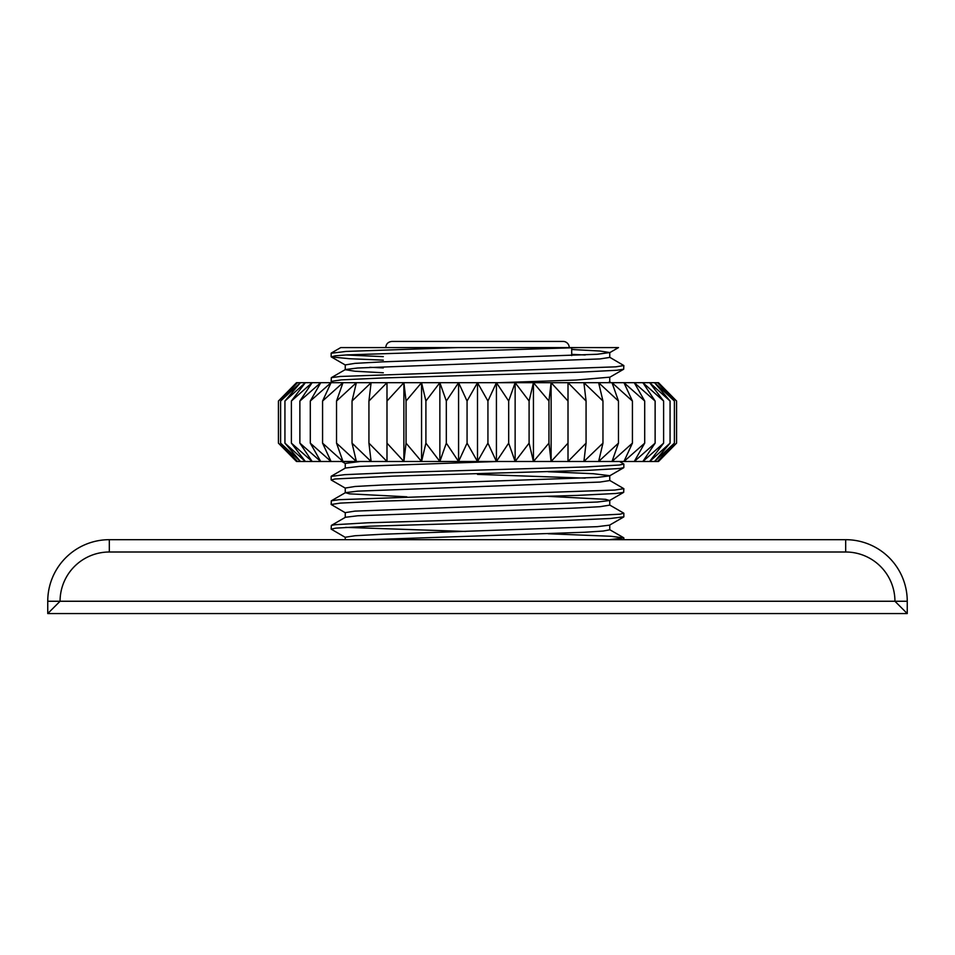 <?xml version="1.0" encoding="UTF-8"?>
<svg xmlns="http://www.w3.org/2000/svg" width="955" height="955" viewBox="0 0 955 955"><rect width="100%" height="100%" fill="white"/><g stroke="black" fill="none" stroke-linecap="round" stroke-linejoin="round"><path stroke-width="1.43" d="M329.833 382.68L330.442 382.68M354.818 382.68L356.382 382.68L336.53 401.028L336.53 443.144L356.382 461.492L658.508 461.492L676.582 443.144L676.582 401.028L657.518 382.68L674.397 401.028L674.397 443.144L657.518 461.492L676.582 443.144M396.253 382.68L397.423 382.68M548.946 401.028L548.946 443.144L551.119 461.492L551.119 382.68L568.01 382.68L568.01 401.028L551.119 382.68L548.946 401.028L533.439 382.68L529.094 401.028L515.139 382.68L508.681 401.028L496.421 382.68L487.933 401.028L477.5 382.68L467.067 401.028L458.579 382.68L446.319 401.028L439.861 382.68L425.906 401.028L421.561 382.68L434.943 382.68M602.963 401.028L583.899 382.68L598.618 382.68L602.963 401.028L602.963 443.144L598.618 461.492L618.47 443.144L612.024 461.492L632.425 443.144L623.937 461.492L644.697 443.144L634.263 461.492L655.13 443.144L642.858 461.492L663.618 443.144L649.651 461.492L670.064 443.144L654.557 461.492L674.397 443.144M625.859 382.68L623.937 382.68L632.425 401.028L632.425 443.144M558.759 461.492L568.01 461.492L586.072 443.144L583.899 461.492L602.963 443.144M336.53 401.028L342.976 382.68L322.575 401.028L331.063 382.68L310.303 401.028L320.737 382.68L299.87 401.028L312.142 382.68L291.382 401.028L305.349 382.68L284.936 401.028L300.443 382.68L280.603 401.028L297.483 382.68L278.418 401.028L278.418 443.144L296.492 461.492L356.382 461.492L352.037 443.144L371.101 461.492L368.928 443.144L386.99 461.492L386.99 443.144L403.881 461.492L403.881 382.68L386.99 401.028L386.99 443.144M674.397 401.028L654.557 382.68L670.064 401.028L670.064 443.144M676.582 401.028L658.508 382.68L649.651 382.68L663.618 401.028L663.618 443.144M670.064 401.028L649.651 382.68L642.858 382.68L655.13 401.028L655.13 443.144M663.618 401.028L642.858 382.68L634.263 382.68L644.697 401.028L644.697 443.144M655.13 401.028L634.263 382.68L612.024 382.68L618.47 401.028L618.47 443.144M644.697 401.028L623.937 382.68M632.425 401.028L612.024 382.68L583.899 382.68L586.072 401.028L586.072 443.144M618.47 401.028L598.618 382.68M586.072 401.028L568.01 382.68L421.561 382.68L406.054 401.028L406.054 443.144L421.561 461.492L421.561 382.68L386.99 382.68L368.928 401.028L368.928 443.144M583.899 382.68L568.01 382.68M568.01 401.028L568.01 461.492M551.119 461.492L568.01 443.144M529.094 401.028L529.094 443.144L533.439 461.492L533.439 382.68M533.439 461.492L548.946 443.144M508.681 401.028L508.681 443.144L515.139 461.492L515.139 382.68M515.139 461.492L529.094 443.144M487.933 401.028L487.933 443.144L496.421 461.492L496.421 382.68M496.421 461.492L508.681 443.144M467.067 401.028L467.067 443.144L477.5 461.492L477.5 382.68M477.5 461.492L487.933 443.144M446.319 401.028L446.319 443.144L458.579 461.492L458.579 382.68M458.579 461.492L467.067 443.144M425.906 401.028L425.906 443.144L439.861 461.492L439.861 382.68M439.861 461.492L446.319 443.144M421.561 461.492L425.906 443.144M406.054 401.028L403.881 382.68M403.881 461.492L406.054 443.144M386.99 401.028L386.99 382.68L371.101 382.68L352.037 401.028L352.037 443.144M368.928 401.028L371.101 382.68L296.492 382.68L278.418 401.028M352.037 401.028L356.382 382.68M322.575 401.028L322.575 443.144L342.976 461.492L336.53 443.144M310.303 401.028L310.303 443.144L331.063 461.492L322.575 443.144M299.87 401.028L299.87 443.144L320.737 461.492L310.303 443.144M291.382 401.028L291.382 443.144L312.142 461.492L299.87 443.144M284.936 401.028L284.936 443.144L305.349 461.492L291.382 443.144M280.603 401.028L280.603 443.144L300.443 461.492L284.936 443.144M278.418 443.144L297.483 461.492L280.603 443.144M548.158 533.75L610.83 536.268L623.842 537.928L609.397 539.682M609.588 504.968L623.758 513.157L620.046 514.196L563.056 517.013L367.627 522.791L335.026 524.713L331.337 525.429L331.158 529.13L335.826 528.139L369.895 526.205L565.778 520.427L610.4 518.505L623.842 516.774M345.615 527.375L465.61 531.457M345.435 537.462L331.17 529.13M609.577 480.341L623.83 488.674L614.817 490.058L339.168 499.68L331.325 500.802L331.158 504.503L340.314 503.106L380.579 501.184L577.226 495.406L615.951 493.484L623.675 492.362L623.842 488.674M345.424 512.835L331.17 504.503M619.568 461.492L623.83 464.046L619.27 465.025L585.367 466.959L389.545 472.725L344.767 474.659L331.158 476.402M345.412 488.196L331.23 480.007L334.99 478.98L392.266 476.151L587.623 470.373L620.07 468.451L623.83 467.556L623.842 464.046M609.577 357.206L623.83 365.538L615.796 366.839L340.147 376.473L331.325 377.667L331.158 381.367L341.341 379.887L382.752 377.965L579.315 372.187L616.858 370.265L623.675 369.227L623.842 365.538M333.283 382.68L331.158 381.367M383.301 372.772L355.141 371.244L345.244 369.716M331.325 377.667L345.424 369.525L357.671 368.009L600.015 358.925L609.756 357.409L609.756 352.646M585.188 354.974L571.699 354.353M383.301 367.914L369.824 367.293M345.244 364.917L354.985 363.354L382.776 361.838L597.245 354.269L609.744 352.55L599.871 351.022L571.699 349.494M607.929 382.68L609.756 381.988M499.346 382.68L576.235 380.03L609.744 377.177L609.756 382.036M331.313 476.187L345.412 468.034L359.426 466.398L497.03 461.492M345.244 463.402L360.19 461.492M406.842 496.803L349.411 493.842L345.424 492.661L357.683 491.145L600.015 482.06L609.756 480.544L609.756 475.781M585.188 478.121L477.5 474.384M345.244 488.053L354.985 486.489L382.776 484.973L597.257 477.405L609.565 475.888L623.663 467.747M609.744 475.686L593.33 473.716L548.146 471.734M331.337 525.429L345.435 517.276L357.743 515.772L572.224 508.203L600.015 506.687L609.756 505.123M345.244 517.383L345.244 512.632L354.985 511.116L597.317 502.032L609.577 500.516L605.589 499.334L548.158 496.373M109.324 539.682A61.574 61.574 0 0 0 47.75 601.256L47.75 613.564L47.75 601.256L60.07 601.256A49.254 49.254 0 0 1 109.324 552.002L845.676 552.002L845.676 539.682L109.324 539.682L109.324 552.002L845.676 552.002A49.254 49.254 0 0 1 894.931 601.256L907.25 613.564L907.25 601.256A61.574 61.574 0 0 0 845.676 539.682M907.25 601.256L907.25 613.564L47.75 613.564L60.07 601.256L907.25 601.256M383.301 360.154L349.399 358.71L331.301 356.919L335.324 355.797L347.525 354.866L578.551 347.584L618.506 347.584L457.97 347.584L346.008 351.44L331.158 353.266M345.244 539.682L345.244 537.259L354.997 535.743L382.812 534.227L597.352 526.659L609.588 525.143L623.687 516.989M369.824 539.682L584.329 532.269L603.226 531.04L609.768 529.798L609.756 525.047M345.603 354.974L383.301 356.633M578.551 347.584L340.744 347.584L331.313 353.04M533.284 341.436L538.954 341.436M428.64 341.436L438.679 341.436M385.76 347.584C386.095 343.884 388.148 341.83 391.92 341.436C388.148 341.83 386.095 343.884 385.76 347.584C386.095 343.884 388.148 341.83 391.92 341.436L563.08 341.436A6.16 6.16 0 0 1 569.24 347.584A6.16 6.16 0 0 0 563.08 341.436A6.16 6.16 0 0 1 569.24 347.584M512.99 341.436L526.826 341.436M623.842 539.682L623.842 537.928M623.842 516.81L623.842 513.348M331.158 479.828L331.158 476.354M345.244 369.621L345.244 364.87M345.244 468.129L345.244 463.378M345.244 492.852L345.244 488.005M609.756 505.171L609.756 500.313M571.699 347.835L571.699 355.594M345.4 365.061L331.301 356.919M609.577 352.753L618.506 347.584M609.577 377.38L623.675 369.227M345.244 463.473L341.818 461.492M609.577 500.516L623.675 492.362M611.069 382.68L609.756 381.928M331.325 500.802L345.424 492.661M623.687 537.749L609.588 529.607M331.158 356.681L331.158 353.219"/></g></svg>
